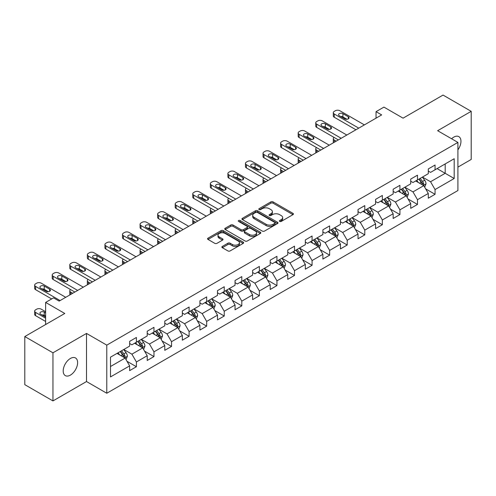 <?xml version="1.0" encoding="UTF-8"?>
<svg xmlns="http://www.w3.org/2000/svg" width="496" height="496" viewBox="0 0 496 496"><rect width="100%" height="100%" fill="white"/><g stroke="black" fill="none" stroke-linecap="round" stroke-linejoin="round"><path stroke-width="0.74" d="M279.676 221.427A1.091 0.632 0 0 0 281.226 221.427L292.969 214.644A1.562 0.905 0 0 0 293.427 214.005A1.562 0.905 0 0 0 292.969 213.367L273.073 201.884A1.562 0.905 0 0 0 270.859 201.884L259.117 208.661A1.091 0.632 0 0 0 258.794 209.107A1.091 0.632 0 0 0 259.117 209.554A1.091 0.632 0 0 0 260.667 209.554L262.186 208.68A5.003 2.889 0 0 1 269.26 208.68L270.915 209.634A5.003 2.889 0 0 1 272.378 211.68A5.003 2.889 0 0 1 270.915 213.72L269.396 214.601A1.091 0.632 0 0 0 269.074 215.047A1.091 0.632 0 0 0 269.396 215.493A1.091 0.632 0 0 0 270.946 215.493L272.465 214.613A5.003 2.889 0 0 1 279.539 214.613L281.195 215.574A5.003 2.889 0 0 1 282.664 217.614A5.003 2.889 0 0 1 281.195 219.654L279.676 220.534A1.091 0.632 0 0 0 279.353 220.98A1.091 0.632 0 0 0 279.676 221.427L279.676 220.534M70.407 375.106A10.193 5.884 120 0 0 77.066 366.129A10.193 5.884 120 0 0 75.504 357.957A10.193 5.884 120 0 0 70.407 358.465A10.193 5.884 120 0 0 63.748 367.443A10.193 5.884 120 0 0 65.311 375.615A10.193 5.884 120 0 0 70.407 375.106M457.913 149.854A10.193 5.884 120 0 0 458.843 136.642A10.193 5.884 120 0 0 453.747 137.144A10.193 5.884 120 0 0 451.596 138.768M222.332 246.425A1.562 0.905 0 0 0 221.879 247.064A1.562 0.905 0 0 0 222.332 247.702L227.918 250.926A1.562 0.905 0 0 0 230.125 250.926L243.17 243.393A1.562 0.905 0 0 0 243.629 242.761A1.562 0.905 0 0 0 243.17 242.122L223.274 230.634A1.562 0.905 0 0 0 221.061 230.634L208.022 238.161A1.562 0.905 0 0 0 207.564 238.799A1.562 0.905 0 0 0 208.022 239.438L214.762 243.331A1.562 0.905 0 0 0 216.975 243.331L222.555 240.107A1.562 0.905 0 0 0 223.014 239.469A1.562 0.905 0 0 0 222.555 238.83L219.213 236.902A4.179 2.412 0 0 1 217.986 235.197A4.179 2.412 0 0 1 220.571 232.965A4.179 2.412 0 0 1 225.128 233.486L238.223 241.05A4.179 2.412 0 0 1 239.45 242.761A4.179 2.412 0 0 1 236.865 244.987A4.179 2.412 0 0 1 232.308 244.466L230.125 243.207A1.562 0.905 0 0 0 227.918 243.207L222.332 246.425L222.332 247.702M457.913 167.121L471.2 159.445L471.2 111.333L443.046 95.077L403.068 118.16L383.923 107.111L376.042 111.662L381.672 114.911L59.148 301.115L53.518 297.867L45.632 302.417L45.632 324.527M52.954 352.805L52.954 400.923L86.515 381.542L86.515 333.43L52.954 352.805L24.8 336.555L64.778 313.472L45.632 302.417M86.515 333.43L106.783 345.135L457.913 142.414L457.913 190.526L106.783 393.247L106.783 345.135M471.2 111.333L437.639 130.708L457.913 142.414M262.291 231.08A1.562 0.905 0 0 0 264.504 231.08L277.549 223.547A1.562 0.905 0 0 0 278.008 222.909A1.562 0.905 0 0 0 277.549 222.27L257.653 210.788A1.562 0.905 0 0 0 255.44 210.788L242.395 218.314A1.562 0.905 0 0 0 241.936 218.953A1.562 0.905 0 0 0 242.395 219.592L262.291 231.08M239.022 221.662A1.091 0.632 0 0 1 240.132 221.817L240.132 220.515L260.357 232.196A1.562 0.905 0 0 1 260.815 232.835A1.562 0.905 0 0 1 260.357 233.473L247.318 241A1.562 0.905 0 0 1 245.105 241L225.209 229.518L230.789 226.319L230.789 225.017L225.209 228.241A1.562 0.905 0 0 0 224.75 228.879A1.562 0.905 0 0 0 225.209 229.518L225.209 228.241M230.789 226.319A1.562 0.905 0 0 1 233.002 226.319L233.002 225.017A1.562 0.905 0 0 0 230.789 225.017M233.002 225.017L241.068 229.673A1.562 0.905 0 0 0 243.282 229.673L246.983 227.54A1.562 0.905 0 0 0 247.442 226.901A1.562 0.905 0 0 0 246.983 226.263L238.582 221.408A1.091 0.632 0 0 1 238.266 220.962A1.091 0.632 0 0 1 238.936 220.379A1.091 0.632 0 0 1 240.132 220.515M52.954 400.923L24.8 384.667L24.8 336.555M126.995 361.293L136.4 366.724L136.4 361.975L147.213 355.731L147.213 360.48L153.971 356.581L153.971 351.831L164.777 345.588L164.777 350.337L171.535 346.437L171.535 341.688L182.348 335.445L182.348 340.194L189.106 336.294L189.106 331.545L199.913 325.308L199.913 330.051L206.671 326.151L206.671 321.402L217.484 315.165L217.484 319.908L224.242 316.008L224.242 311.259L235.048 305.021L235.048 309.764L241.806 305.865L241.806 301.122L252.619 294.878L252.619 299.621L259.377 295.721L259.377 290.978L270.184 284.735L270.184 289.478L276.942 285.578L276.942 280.835L287.754 274.592L287.754 279.341L294.512 275.435L294.512 270.692L305.319 264.449L305.319 269.198L312.077 265.292L312.077 260.549L322.89 254.305L322.89 259.055L329.648 255.155L329.648 250.406L340.454 244.162L340.454 248.911L347.212 245.012L347.212 240.262L358.025 234.019L358.025 238.768L364.783 234.868L364.783 230.119L375.59 223.882L375.59 228.625L382.348 224.725L382.348 219.976L393.161 213.739L393.161 218.482L399.919 214.582L399.919 209.833L410.725 203.596L410.725 208.339L417.483 204.439L417.483 199.69L428.296 193.452L428.296 198.195L435.054 194.296L435.054 189.553L454.193 178.498L454.193 158.732L445.185 163.934L445.185 173.296L454.193 178.498M136.4 366.724L129.642 370.624L129.642 365.874L110.496 376.929L110.496 357.163L129.642 346.109L129.642 341.366L136.4 337.466L136.4 342.209L147.213 335.966L147.213 331.223L153.971 327.323L153.971 332.066L164.777 325.822L164.777 321.079L171.535 317.18L171.535 321.923L182.348 315.685L182.348 310.936L189.106 307.036L189.106 311.779L199.913 305.542L199.913 300.793L206.671 296.893L206.671 301.636L217.484 295.399L217.484 290.65L224.242 286.75L224.242 291.499L235.048 285.256L235.048 280.507L241.806 276.607L241.806 281.356L252.619 275.113L252.619 270.363L259.377 266.464L259.377 271.213L270.184 264.969L270.184 260.22L276.942 256.32L276.942 261.07L287.754 254.826L287.754 250.083L294.512 246.177L294.512 250.926L305.319 244.683L305.319 239.94L312.077 236.034L312.077 240.783L322.89 234.54L322.89 229.797L329.648 225.897L329.648 230.64L340.454 224.397L340.454 219.654L347.212 215.754L347.212 220.497L358.025 214.253L358.025 209.51L364.783 205.611L364.783 210.354L375.59 204.116L375.59 199.367L382.348 195.467L382.348 200.21L393.161 193.973L393.161 189.224L399.919 185.324L399.919 190.067L410.725 183.83L410.725 179.081L417.483 175.181L417.483 179.93L428.296 173.687L428.296 168.938L435.054 165.038L435.054 169.787L454.193 158.732M134.596 343.251L142.705 347.932L131.893 354.175L123.789 349.494M129.642 343.511L131.893 344.813L136.4 342.209M131.893 354.175L136.4 361.975M142.705 347.932L147.213 355.731M152.167 333.107L160.276 337.788L149.463 344.032L141.354 339.351M147.213 333.368L149.463 334.67L153.971 332.066M149.463 344.032L153.971 351.831M160.276 337.788L164.777 345.588M169.731 322.964L177.841 327.645L167.028 333.889L158.925 329.208M164.777 323.225L167.028 324.527L171.535 321.923M167.028 333.889L171.535 341.688M177.841 327.645L182.348 335.445M187.302 312.821L195.412 317.502L184.599 323.745L176.489 319.064M182.348 313.081L184.599 314.383L189.106 311.779M184.599 323.745L189.106 331.545M195.412 317.502L199.913 325.308M204.867 302.678L212.976 307.359L202.163 313.602L194.06 308.921M199.913 302.938L202.163 304.24L206.671 301.636M202.163 313.602L206.671 321.402M212.976 307.359L217.484 315.165M222.437 292.535L230.547 297.216L219.734 303.459L211.625 298.778M217.484 292.795L219.734 294.097L224.242 291.499M219.734 303.459L224.242 311.259M230.547 297.216L235.048 305.021M240.002 282.391L248.112 287.072L237.299 293.316L229.195 288.635M235.048 282.652L237.299 283.954L241.806 281.356M237.299 293.316L241.806 301.122M248.112 287.072L252.619 294.878M257.573 272.248L265.682 276.935L254.87 283.173L246.76 278.492M252.619 272.509L254.87 273.811L259.377 271.213M254.87 283.173L259.377 290.978M265.682 276.935L270.184 284.735M275.137 262.111L283.247 266.792L272.434 273.029L264.331 268.348M270.184 262.372L272.434 263.667L276.942 261.07M272.434 273.029L276.942 280.835M283.247 266.792L287.754 274.592M292.708 251.968L300.818 256.649L290.005 262.886L281.895 258.205M287.754 252.228L290.005 253.524L294.512 250.926M290.005 262.886L294.512 270.692M300.818 256.649L305.319 264.449M310.273 241.825L318.382 246.506L307.57 252.749L299.466 248.062M305.319 242.085L307.57 243.381L312.077 240.783M307.57 252.749L312.077 260.549M318.382 246.506L322.89 254.305M327.844 231.682L335.953 236.363L325.14 242.606L317.031 237.925M322.89 231.942L325.14 233.244L329.648 230.64M325.14 242.606L329.648 250.406M335.953 236.363L340.454 244.162M345.408 221.538L353.518 226.219L342.705 232.463L334.602 227.782M340.454 221.799L342.705 223.101L347.212 220.497M342.705 232.463L347.212 240.262M353.518 226.219L358.025 234.019M362.979 211.395L371.089 216.076L360.276 222.32L352.166 217.639M358.025 211.656L360.276 212.958L364.783 210.354M360.276 222.32L364.783 230.119M371.089 216.076L375.59 223.882M380.544 201.252L388.653 205.933L377.84 212.176L369.737 207.495M375.59 201.512L377.84 202.814L382.348 200.21M377.84 212.176L382.348 219.976M388.653 205.933L393.161 213.739M398.114 191.109L406.224 195.79L395.411 202.033L387.302 197.352M393.161 191.369L395.411 192.671L399.919 190.067M395.411 202.033L399.919 209.833M406.224 195.79L410.725 203.596M415.679 180.966L423.789 185.647L412.976 191.89L404.872 187.209M410.725 181.226L412.976 182.528L417.483 179.93M412.976 191.89L417.483 199.69M423.789 185.647L428.296 193.452M437.075 168.615L445.185 173.296L430.547 181.747L422.437 177.066M428.296 171.083L430.547 172.385L435.054 169.787M430.547 181.747L435.054 189.553M86.515 381.542L106.783 393.247M376.042 111.662L376.042 118.16M110.496 366.525L125.141 358.075L117.031 353.394M125.141 358.075L129.642 365.874M425.649 188.864L435.054 194.296M408.078 199.008L417.483 204.439M390.513 209.151L399.919 214.582M372.942 219.294L382.348 224.725M355.378 229.437L364.783 234.868M337.807 239.58L347.212 245.012M320.242 249.724L329.648 255.155M302.672 259.867L312.077 265.292M285.107 270.01L294.512 275.435M267.536 280.153L276.942 285.578M249.972 290.296L259.377 295.721M232.401 300.433L241.806 305.865M214.836 310.577L224.242 316.008M197.265 320.72L206.671 326.151M179.701 330.863L189.106 336.294M162.13 341.006L171.535 346.437M144.565 351.149L153.971 356.581M280.116 221.582L281.195 220.956A5.003 2.889 0 0 0 282.664 218.916L282.664 217.614M272.378 211.68L272.378 212.976A5.003 2.889 0 0 1 270.915 215.022L269.836 215.648M292.95 214.656L273.073 203.18A1.562 0.905 0 0 0 270.859 203.18L259.551 209.709M277.524 223.56L257.653 212.083A1.562 0.905 0 0 0 255.44 212.083L242.42 219.604M274.784 223.355A1.091 0.632 0 0 0 275.106 222.909A1.091 0.632 0 0 0 274.784 222.462L257.319 212.381A1.091 0.632 0 0 0 255.775 212.381L254.169 213.305A5.003 2.889 0 0 0 252.706 215.351A5.003 2.889 0 0 0 254.169 217.391L266.11 224.285A5.003 2.889 0 0 0 273.184 224.285L274.784 223.355L274.784 224.657A1.091 0.632 0 0 0 275.106 224.211L275.106 222.909M252.706 215.351L252.706 216.647A5.003 2.889 0 0 0 254.169 218.693L254.169 217.391M274.784 224.657L273.184 225.581A5.003 2.889 0 0 1 266.11 225.581L254.169 218.693M233.002 226.319L241.068 230.975A1.562 0.905 0 0 0 243.282 230.975L246.983 228.836A1.562 0.905 0 0 0 247.442 228.197L247.442 226.901M240.132 221.817L260.338 233.486M249.445 234.509A4.179 2.412 0 0 0 254.002 235.036A4.179 2.412 0 0 0 256.581 232.804A4.179 2.412 0 0 0 255.359 231.093L250.74 228.433A1.562 0.905 0 0 0 248.533 228.433L244.832 230.566A1.562 0.905 0 0 0 244.373 231.204A1.562 0.905 0 0 0 244.832 231.843L249.445 234.509L249.445 235.811A4.179 2.412 0 0 0 254.002 236.332A4.179 2.412 0 0 0 256.581 234.1L256.581 232.804M244.373 231.204L244.373 232.506A1.562 0.905 0 0 0 244.832 233.145L244.832 231.843M249.445 235.811L244.832 233.145M239.45 242.761L239.45 244.057A4.179 2.412 0 0 1 236.865 246.289A4.179 2.412 0 0 1 232.308 245.768L230.125 244.503A1.562 0.905 0 0 0 227.918 244.503L222.357 247.715M217.986 235.197L217.986 236.493A4.179 2.412 0 0 0 219.213 238.204L219.213 236.902M222.537 240.12L219.213 238.204M243.152 243.406L223.274 231.936A1.562 0.905 0 0 0 221.061 231.936L208.041 239.45M424.681 187.19L426.021 183.818A4.222 2.437 -120 0 0 424.675 180.222L422.35 177.122M418.295 182.478L416.714 180.37M336.232 141.143L334.242 139.996L334.242 142.296M333.572 142.681A3.187 1.841 180 0 1 333.306 141.943L333.306 138.694A3.187 1.841 0 0 0 334.242 139.996M423.138 185.275L423.739 183.997A4.222 2.437 -120 0 0 422.53 181.455L420.211 178.355M419.151 178.963L421.73 182.404A2.151 1.24 60 0 1 422.121 183.061L423.739 183.997M418.86 179.137L421.178 182.237A4.222 2.437 60 0 1 422.387 184.772M334.13 137.46A3.187 1.841 0 0 0 333.306 138.694M358.757 128.142L334.242 113.987A3.187 1.841 -0 0 1 333.306 112.685A3.187 1.841 -0 0 1 334.242 111.389L335.364 110.738A3.187 1.841 -0 0 1 339.872 110.738L364.386 124.893M333.306 112.685L333.306 115.94A3.187 1.841 180 0 0 334.242 117.236L355.942 129.766M339.307 115.742A2.548 1.469 180 0 1 338.563 114.7A2.548 1.469 180 0 1 340.132 113.342A2.548 1.469 180 0 1 342.91 113.665L348.316 116.783A2.548 1.469 180 0 1 349.06 117.825A2.548 1.469 180 0 1 347.491 119.183A2.548 1.469 180 0 1 344.714 118.866L339.307 115.742M340.634 116.51A2.548 1.469 180 0 1 342.91 116.913L346.989 119.269M407.111 197.334L408.45 193.961A4.222 2.437 -120 0 0 407.104 190.365L404.779 187.259M400.731 192.622L399.15 190.514M318.668 151.286L316.671 150.139L316.671 152.439M316.008 152.824A3.187 1.841 180 0 1 315.741 152.086L315.741 148.837A3.187 1.841 0 0 0 316.671 150.139M405.567 195.412L406.174 194.141A4.222 2.437 -120 0 0 404.965 191.599L402.64 188.499M401.58 189.106L404.159 192.547A2.151 1.24 60 0 1 404.55 193.204L406.174 194.141M401.289 189.28L403.614 192.38A4.222 2.437 60 0 1 404.823 194.916M316.56 147.603A3.187 1.841 0 0 0 315.741 148.837M389.546 207.477L390.885 204.098A4.222 2.437 -120 0 0 389.54 200.508L387.215 197.402M383.16 202.765L381.579 200.657M301.097 161.429L299.107 160.282L299.107 162.583M298.437 162.967A3.187 1.841 180 0 1 298.17 162.229L298.17 158.98A3.187 1.841 0 0 0 299.107 160.282M388.002 205.555L388.604 204.278A4.222 2.437 -120 0 0 387.395 201.742L385.076 198.642M384.016 199.249L386.595 202.69A2.151 1.24 60 0 1 386.985 203.348L388.604 204.278M383.724 199.417L386.043 202.523A4.222 2.437 60 0 1 387.252 205.059M298.995 157.747A3.187 1.841 0 0 0 298.17 158.98M341.186 138.285L316.671 124.13A3.187 1.841 -0 0 1 315.741 122.828A3.187 1.841 -0 0 1 316.671 121.526L317.8 120.881A3.187 1.841 -0 0 1 322.301 120.881L346.816 135.036M315.741 122.828L315.741 126.083A3.187 1.841 180 0 0 316.671 127.379L338.371 139.909M321.737 125.885A2.548 1.469 180 0 1 320.993 124.843A2.548 1.469 180 0 1 322.567 123.485A2.548 1.469 180 0 1 325.345 123.802L330.751 126.926A2.548 1.469 180 0 1 331.495 127.968A2.548 1.469 180 0 1 329.921 129.326A2.548 1.469 180 0 1 327.143 129.003L321.737 125.885M323.063 126.654A2.548 1.469 180 0 1 325.345 127.057L329.425 129.413M323.621 148.428L299.107 134.273A3.187 1.841 -0 0 1 298.17 132.971A3.187 1.841 -0 0 1 299.107 131.669L300.229 131.025A3.187 1.841 -0 0 1 304.736 131.025L329.251 145.173M298.17 132.971L298.17 136.22A3.187 1.841 180 0 0 299.107 137.522L320.807 150.052M304.172 136.028A2.548 1.469 180 0 1 303.428 134.986A2.548 1.469 180 0 1 304.997 133.629A2.548 1.469 180 0 1 307.774 133.945L313.181 137.07A2.548 1.469 180 0 1 313.925 138.111A2.548 1.469 180 0 1 312.356 139.469A2.548 1.469 180 0 1 309.578 139.147L304.172 136.028M305.499 136.791A2.548 1.469 180 0 1 307.774 137.2L311.854 139.556M371.975 217.62L373.314 214.241A4.222 2.437 -120 0 0 371.969 210.651L369.644 207.545M365.595 212.908L364.014 210.8M283.532 171.573L281.536 170.419L281.536 172.726M280.872 173.11A3.187 1.841 180 0 1 280.606 172.372L280.606 169.124A3.187 1.841 0 0 0 281.536 170.419M370.431 215.698L371.039 214.421A4.222 2.437 -120 0 0 369.83 211.885L367.505 208.785M366.445 209.393L369.024 212.834A2.151 1.24 60 0 1 369.415 213.485L371.039 214.421M366.153 209.56L368.478 212.666A4.222 2.437 60 0 1 369.687 215.202M281.424 167.89A3.187 1.841 0 0 0 280.606 169.124M354.411 227.763L355.75 224.384A4.222 2.437 -120 0 0 354.404 220.794L352.079 217.688M348.025 223.045L346.444 220.937M265.961 181.716L263.971 180.563L263.971 182.863M263.302 183.253A3.187 1.841 180 0 1 263.035 182.516L263.035 179.267A3.187 1.841 0 0 0 263.971 180.563M352.867 225.841L353.468 224.564A4.222 2.437 -120 0 0 352.259 222.028L349.94 218.922M348.88 219.536L351.459 222.977A2.151 1.24 60 0 1 351.85 223.628L353.468 224.564M348.589 219.703L350.908 222.809A4.222 2.437 60 0 1 352.117 225.345M263.86 178.033A3.187 1.841 0 0 0 263.035 179.267M336.84 237.9L338.179 234.527A4.222 2.437 -120 0 0 336.834 230.938L334.509 227.831M330.46 233.188L328.879 231.08M248.397 191.859L246.4 190.706L246.4 193.006M245.737 193.397A3.187 1.841 180 0 1 245.47 192.659L245.47 189.41A3.187 1.841 0 0 0 246.4 190.706M335.296 235.984L335.904 234.707A4.222 2.437 -120 0 0 334.695 232.171L332.37 229.065M331.309 229.679L333.889 233.12A2.151 1.24 60 0 1 334.279 233.771L335.904 234.707M331.018 229.846L333.343 232.953A4.222 2.437 60 0 1 334.552 235.488M246.289 188.176A3.187 1.841 0 0 0 245.47 189.41M306.051 158.571L281.536 144.417A3.187 1.841 -0 0 1 280.606 143.115A3.187 1.841 -0 0 1 281.536 141.813L282.664 141.162A3.187 1.841 -0 0 1 287.165 141.162L311.68 155.316M280.606 143.115L280.606 146.363A3.187 1.841 180 0 0 281.536 147.665L303.236 160.196M286.601 146.171A2.548 1.469 180 0 1 285.857 145.13A2.548 1.469 180 0 1 287.432 143.772A2.548 1.469 180 0 1 290.21 144.088L295.616 147.213A2.548 1.469 180 0 1 296.36 148.248A2.548 1.469 180 0 1 294.785 149.612A2.548 1.469 180 0 1 292.008 149.29L286.601 146.171M287.928 146.934A2.548 1.469 180 0 1 290.21 147.343L294.289 149.699M288.486 168.714L263.971 154.56A3.187 1.841 -0 0 1 263.035 153.258A3.187 1.841 -0 0 1 263.971 151.956L265.093 151.305A3.187 1.841 -0 0 1 269.601 151.305L294.116 165.459M263.035 153.258L263.035 156.507A3.187 1.841 180 0 0 263.971 157.809L285.671 170.339M269.037 156.314A2.548 1.469 180 0 1 268.293 155.273A2.548 1.469 180 0 1 269.861 153.915A2.548 1.469 180 0 1 272.639 154.231L278.045 157.356A2.548 1.469 180 0 1 278.789 158.391A2.548 1.469 180 0 1 277.221 159.755A2.548 1.469 180 0 1 274.443 159.433L269.037 156.314M270.363 157.077A2.548 1.469 180 0 1 272.639 157.486L276.718 159.836M270.915 178.851L246.4 164.703A3.187 1.841 -0 0 1 245.47 163.401A3.187 1.841 -0 0 1 246.4 162.099L247.529 161.448A3.187 1.841 -0 0 1 252.03 161.448L276.545 175.603M245.47 163.401L245.47 166.65A3.187 1.841 180 0 0 246.4 167.952L268.1 180.482M251.466 166.458A2.548 1.469 180 0 1 250.722 165.416A2.548 1.469 180 0 1 252.297 164.058A2.548 1.469 180 0 1 255.074 164.374L260.481 167.493A2.548 1.469 180 0 1 261.225 168.535A2.548 1.469 180 0 1 259.65 169.892A2.548 1.469 180 0 1 256.872 169.576L251.466 166.458M252.793 167.22A2.548 1.469 180 0 1 255.074 167.623L259.154 169.979M253.351 188.995L228.836 174.84A3.187 1.841 -0 0 1 227.9 173.544A3.187 1.841 -0 0 1 228.836 172.242L229.958 171.591A3.187 1.841 -0 0 1 234.465 171.591L258.98 185.746M227.9 173.544L227.9 176.793A3.187 1.841 180 0 0 228.836 178.095L250.536 190.625M233.901 176.601A2.548 1.469 180 0 1 233.157 175.559A2.548 1.469 180 0 1 234.726 174.201A2.548 1.469 180 0 1 237.503 174.518L242.91 177.636A2.548 1.469 180 0 1 243.654 178.678A2.548 1.469 180 0 1 242.085 180.036A2.548 1.469 180 0 1 239.308 179.719L233.901 176.601M235.228 177.363A2.548 1.469 180 0 1 237.503 177.766L241.583 180.122M235.78 199.138L211.265 184.983A3.187 1.841 -0 0 1 210.335 183.687A3.187 1.841 -0 0 1 211.265 182.385L212.393 181.734A3.187 1.841 -0 0 1 216.895 181.734L241.409 195.889M210.335 183.687L210.335 186.936A3.187 1.841 180 0 0 211.265 188.238L232.965 200.762M216.33 186.744A2.548 1.469 180 0 1 215.586 185.702A2.548 1.469 180 0 1 217.161 184.338A2.548 1.469 180 0 1 219.939 184.661L225.345 187.779A2.548 1.469 180 0 1 226.089 188.821A2.548 1.469 180 0 1 224.514 190.179A2.548 1.469 180 0 1 221.737 189.863L216.33 186.744M217.657 187.507A2.548 1.469 180 0 1 219.939 187.91L224.018 190.266M218.215 209.281L193.7 195.126A3.187 1.841 -0 0 1 192.764 193.831A3.187 1.841 -0 0 1 193.7 192.529L194.823 191.878A3.187 1.841 -0 0 1 199.33 191.878L223.845 206.032M192.764 193.831L192.764 197.079A3.187 1.841 180 0 0 193.7 198.381L215.4 210.905M198.766 196.881A2.548 1.469 180 0 1 198.022 195.846A2.548 1.469 180 0 1 199.59 194.482A2.548 1.469 180 0 1 202.368 194.804L207.774 197.923A2.548 1.469 180 0 1 208.518 198.964A2.548 1.469 180 0 1 206.95 200.322A2.548 1.469 180 0 1 204.172 200.006L198.766 196.881M200.093 197.65A2.548 1.469 180 0 1 202.368 198.053L206.448 200.409M200.644 219.424L176.13 205.27A3.187 1.841 -0 0 1 175.2 203.968A3.187 1.841 -0 0 1 176.13 202.672L177.258 202.021A3.187 1.841 -0 0 1 181.759 202.021L206.274 216.175M175.2 203.968L175.2 207.223A3.187 1.841 180 0 0 176.13 208.525L197.83 221.049M181.195 207.024A2.548 1.469 180 0 1 180.451 205.989A2.548 1.469 180 0 1 182.026 204.625A2.548 1.469 180 0 1 184.803 204.947L190.21 208.066A2.548 1.469 180 0 1 190.954 209.107A2.548 1.469 180 0 1 189.379 210.465A2.548 1.469 180 0 1 186.601 210.149L181.195 207.024M182.522 207.793A2.548 1.469 180 0 1 184.803 208.196L188.883 210.552M183.08 229.567L158.565 215.413A3.187 1.841 -0 0 1 157.629 214.111A3.187 1.841 -0 0 1 158.565 212.815L159.687 212.164A3.187 1.841 -0 0 1 164.195 212.164L188.709 226.319M157.629 214.111L157.629 217.366A3.187 1.841 180 0 0 158.565 218.662L180.265 231.192M163.63 217.167A2.548 1.469 180 0 1 162.886 216.126A2.548 1.469 180 0 1 164.455 214.768A2.548 1.469 180 0 1 167.233 215.09L172.639 218.209A2.548 1.469 180 0 1 173.383 219.251A2.548 1.469 180 0 1 171.814 220.608A2.548 1.469 180 0 1 169.037 220.292L163.63 217.167M164.957 217.936A2.548 1.469 180 0 1 167.233 218.339L171.312 220.695M165.509 239.711L140.994 225.556A3.187 1.841 -0 0 1 140.064 224.254A3.187 1.841 -0 0 1 140.994 222.958L142.123 222.307A3.187 1.841 -0 0 1 146.624 222.307L171.139 236.462M140.064 224.254L140.064 227.509A3.187 1.841 180 0 0 140.994 228.805L162.694 241.335M146.06 227.311A2.548 1.469 180 0 1 145.316 226.269A2.548 1.469 180 0 1 146.89 224.911A2.548 1.469 180 0 1 149.668 225.234L155.074 228.352A2.548 1.469 180 0 1 155.818 229.394A2.548 1.469 180 0 1 154.244 230.752A2.548 1.469 180 0 1 151.466 230.429L146.06 227.311M147.386 228.079A2.548 1.469 180 0 1 149.668 228.482L153.748 230.838M147.944 249.854L123.43 235.699A3.187 1.841 -0 0 1 122.493 234.397A3.187 1.841 -0 0 1 123.43 233.095L124.552 232.45A3.187 1.841 -0 0 1 129.059 232.45L153.574 246.599M122.493 234.397L122.493 237.652A3.187 1.841 180 0 0 123.43 238.948L145.13 251.478M128.495 237.454A2.548 1.469 180 0 1 127.751 236.412A2.548 1.469 180 0 1 129.32 235.054A2.548 1.469 180 0 1 132.097 235.371L137.504 238.495A2.548 1.469 180 0 1 138.248 239.537A2.548 1.469 180 0 1 136.679 240.895A2.548 1.469 180 0 1 133.901 240.572L128.495 237.454M129.822 238.216A2.548 1.469 180 0 1 132.097 238.626L136.177 240.982M130.374 259.997L105.859 245.842A3.187 1.841 -0 0 1 104.929 244.54A3.187 1.841 -0 0 1 105.859 243.238L106.987 242.587A3.187 1.841 -0 0 1 111.488 242.587L136.003 256.742M104.929 244.54L104.929 247.789A3.187 1.841 180 0 0 105.859 249.091L127.559 261.621M110.924 247.597A2.548 1.469 180 0 1 110.18 246.555A2.548 1.469 180 0 1 111.755 245.198A2.548 1.469 180 0 1 114.533 245.514L119.939 248.639A2.548 1.469 180 0 1 120.683 249.68A2.548 1.469 180 0 1 119.108 251.038A2.548 1.469 180 0 1 116.331 250.716L110.924 247.597M112.251 248.36A2.548 1.469 180 0 1 114.533 248.769L118.612 251.125M112.809 270.14L88.294 255.986A3.187 1.841 -0 0 1 87.358 254.684A3.187 1.841 -0 0 1 88.294 253.382L89.416 252.731A3.187 1.841 -0 0 1 93.924 252.731L118.439 266.885M87.358 254.684L87.358 257.932A3.187 1.841 180 0 0 88.294 259.234L109.994 271.765M93.36 257.74A2.548 1.469 180 0 1 92.616 256.699A2.548 1.469 180 0 1 94.184 255.341A2.548 1.469 180 0 1 96.962 255.657L102.368 258.782A2.548 1.469 180 0 1 103.112 259.817A2.548 1.469 180 0 1 101.544 261.181A2.548 1.469 180 0 1 98.766 260.859L93.36 257.74M94.686 258.503A2.548 1.469 180 0 1 96.962 258.912L101.041 261.268M95.238 280.283L70.723 266.129A3.187 1.841 -0 0 1 69.793 264.827A3.187 1.841 -0 0 1 70.723 263.525L71.852 262.874A3.187 1.841 -0 0 1 76.353 262.874L100.868 277.028M69.793 264.827L69.793 268.076A3.187 1.841 180 0 0 70.723 269.378L92.423 281.908M75.789 267.883A2.548 1.469 180 0 1 75.045 266.842A2.548 1.469 180 0 1 76.62 265.484A2.548 1.469 180 0 1 79.397 265.8L84.797 268.925A2.548 1.469 180 0 1 85.548 269.96A2.548 1.469 180 0 1 83.973 271.324A2.548 1.469 180 0 1 81.195 271.002L75.789 267.883M77.116 268.646A2.548 1.469 180 0 1 79.397 269.055L83.477 271.405M77.674 290.42L53.159 276.272A3.187 1.841 -0 0 1 52.223 274.97A3.187 1.841 -0 0 1 53.159 273.668L54.281 273.017A3.187 1.841 -0 0 1 58.788 273.017L83.303 287.172M52.223 274.97L52.223 278.219A3.187 1.841 180 0 0 53.159 279.521L74.859 292.051M58.224 278.027A2.548 1.469 180 0 1 57.48 276.985A2.548 1.469 180 0 1 59.049 275.627A2.548 1.469 180 0 1 61.826 275.943L67.233 279.062A2.548 1.469 180 0 1 67.977 280.104A2.548 1.469 180 0 1 66.408 281.461A2.548 1.469 180 0 1 63.631 281.145L58.224 278.027M59.551 278.789A2.548 1.469 180 0 1 61.826 279.192L65.906 281.548M319.275 248.043L320.614 244.671A4.222 2.437 -120 0 0 319.269 241.075L316.944 237.975M312.889 243.331L311.308 241.223M230.826 202.002L228.836 200.849L228.836 203.149M228.166 203.534A3.187 1.841 180 0 1 227.9 202.802L227.9 199.547A3.187 1.841 0 0 0 228.836 200.849M317.731 246.128L318.333 244.85A4.222 2.437 -120 0 0 317.124 242.315L314.805 239.208M313.745 239.822L316.324 243.263A2.151 1.24 60 0 1 316.715 243.914L318.333 244.85M313.453 239.99L315.772 243.096A4.222 2.437 60 0 1 316.981 245.632M228.724 198.313A3.187 1.841 0 0 0 227.9 199.547M301.704 258.187L303.044 254.814A4.222 2.437 -120 0 0 301.698 251.218L299.373 248.118M295.325 253.475L293.744 251.367M213.255 212.145L211.265 210.992L211.265 213.292M210.595 213.677A3.187 1.841 180 0 1 210.335 212.945L210.335 209.69A3.187 1.841 0 0 0 211.265 210.992M300.161 256.271L300.768 254.994A4.222 2.437 -120 0 0 299.559 252.458L297.234 249.352M296.174 249.965L298.753 253.406A2.151 1.24 60 0 1 299.144 254.057L300.768 254.994M295.883 250.133L298.208 253.233A4.222 2.437 60 0 1 299.417 255.775M211.153 208.456A3.187 1.841 0 0 0 210.335 209.69M284.14 268.33L285.479 264.957A4.222 2.437 -120 0 0 284.134 261.361L281.809 258.261M277.754 263.618L276.173 261.51M195.691 222.289L193.7 221.135L193.7 223.436M193.031 223.82A3.187 1.841 180 0 1 192.764 223.088L192.764 219.833A3.187 1.841 0 0 0 193.7 221.135M282.596 266.414L283.197 265.137A4.222 2.437 -120 0 0 281.988 262.595L279.67 259.495M278.609 260.102L281.189 263.55A2.151 1.24 60 0 1 281.579 264.201L283.197 265.137M278.318 260.276L280.637 263.376A4.222 2.437 60 0 1 281.846 265.918M193.589 218.6A3.187 1.841 0 0 0 192.764 219.833M266.569 278.473L267.908 275.1A4.222 2.437 -120 0 0 266.563 271.504L264.238 268.404M260.189 273.761L258.608 271.653M178.12 232.426L176.13 231.279L176.13 233.579M175.46 233.963A3.187 1.841 180 0 1 175.2 233.225L175.2 229.977A3.187 1.841 0 0 0 176.13 231.279M265.025 276.557L265.633 275.28A4.222 2.437 -120 0 0 264.424 272.738L262.099 269.638M261.039 270.246L263.618 273.693A2.151 1.24 60 0 1 264.008 274.344L265.633 275.28M260.747 270.419L263.072 273.519A4.222 2.437 60 0 1 264.281 276.061M176.018 228.743A3.187 1.841 0 0 0 175.2 229.977M249.004 288.616L250.344 285.243A4.222 2.437 -120 0 0 248.992 281.647L246.673 278.547M242.618 283.904L241.037 281.796M160.555 242.569L158.565 241.422L158.565 243.722M157.895 244.106A3.187 1.841 180 0 1 157.629 243.369L157.629 240.12A3.187 1.841 0 0 0 158.565 241.422M247.461 286.7L248.062 285.423A4.222 2.437 -120 0 0 246.853 282.881L244.534 279.781M243.474 280.389L246.053 283.83A2.151 1.24 60 0 1 246.444 284.487L248.062 285.423M243.183 280.562L245.501 283.662A4.222 2.437 60 0 1 246.71 286.204M158.453 238.886A3.187 1.841 0 0 0 157.629 240.12M231.434 298.759L232.773 295.387A4.222 2.437 -120 0 0 231.427 291.791L229.102 288.691M225.054 294.047L223.473 291.939M142.984 252.712L140.994 251.565L140.994 253.865M140.325 254.25A3.187 1.841 180 0 1 140.064 253.512L140.064 250.263A3.187 1.841 0 0 0 140.994 251.565M229.89 296.844L230.497 295.566A4.222 2.437 -120 0 0 229.288 293.024L226.963 289.924M225.903 290.532L228.482 293.973A2.151 1.24 60 0 1 228.873 294.63L230.497 295.566M225.612 290.706L227.937 293.806A4.222 2.437 60 0 1 229.146 296.341M140.883 249.029A3.187 1.841 0 0 0 140.064 250.263M213.869 308.903L215.208 305.53A4.222 2.437 -120 0 0 213.857 301.934L211.538 298.828M207.483 304.191L205.902 302.083M125.42 262.855L123.43 261.708L123.43 264.008M122.76 264.393A3.187 1.841 180 0 1 122.493 263.655L122.493 260.406A3.187 1.841 0 0 0 123.43 261.708M212.325 306.981L212.927 305.71A4.222 2.437 -120 0 0 211.718 303.168L209.393 300.068M208.339 300.675L210.918 304.116A2.151 1.24 60 0 1 211.308 304.773L212.927 305.71M208.047 300.849L210.366 303.949A4.222 2.437 60 0 1 211.575 306.485M123.318 259.172A3.187 1.841 0 0 0 122.493 260.406M196.298 319.046L197.637 315.667A4.222 2.437 -120 0 0 196.292 312.077L193.967 308.971M189.918 314.334L188.337 312.226M107.849 272.998L105.859 271.851L105.859 274.152M105.189 274.536A3.187 1.841 180 0 1 104.929 273.798L104.929 270.549A3.187 1.841 0 0 0 105.859 271.851M194.754 317.124L195.362 315.847A4.222 2.437 -120 0 0 194.153 313.311L191.828 310.211M190.768 310.818L193.347 314.259A2.151 1.24 60 0 1 193.738 314.917L195.362 315.847M190.476 310.986L192.801 314.092A4.222 2.437 60 0 1 194.01 316.628M105.747 269.316A3.187 1.841 0 0 0 104.929 270.549M178.734 329.189L180.073 325.81A4.222 2.437 -120 0 0 178.721 322.22L176.402 319.114M172.348 324.477L170.767 322.369M90.284 283.142L88.294 281.988L88.294 284.295M87.625 284.679A3.187 1.841 180 0 1 87.358 283.941L87.358 280.693A3.187 1.841 0 0 0 88.294 281.988M177.19 327.267L177.791 325.99A4.222 2.437 -120 0 0 176.582 323.454L174.257 320.348M173.203 320.962L175.782 324.403A2.151 1.24 60 0 1 176.173 325.054L177.791 325.99M172.912 321.129L175.231 324.235A4.222 2.437 60 0 1 176.44 326.771M88.183 279.459A3.187 1.841 0 0 0 87.358 280.693M161.163 339.332L162.502 335.953A4.222 2.437 -120 0 0 161.157 332.363L158.832 329.257M154.783 334.614L153.202 332.506M72.714 293.285L70.723 292.132L70.723 294.432M70.054 294.822A3.187 1.841 180 0 1 69.793 294.085L69.793 290.836A3.187 1.841 0 0 0 70.723 292.132M159.619 337.41L160.227 336.133A4.222 2.437 -120 0 0 159.018 333.597L156.693 330.491M155.632 331.105L158.212 334.546A2.151 1.24 60 0 1 158.602 335.197L160.227 336.133M155.341 331.272L157.666 334.378A4.222 2.437 60 0 1 158.875 336.914M70.612 289.602A3.187 1.841 0 0 0 69.793 290.836M143.598 349.469L144.937 346.096A4.222 2.437 -120 0 0 143.586 342.5L141.267 339.4M137.212 344.757L135.631 342.649M142.054 347.553L142.656 346.276A4.222 2.437 -120 0 0 141.447 343.74L139.122 340.634M138.068 341.248L140.647 344.689A2.151 1.24 60 0 1 141.038 345.34L142.656 346.276M137.776 341.415L140.095 344.522A4.222 2.437 60 0 1 141.304 347.057M126.027 359.612L127.367 356.24A4.222 2.437 -120 0 0 126.021 352.644L123.696 349.544M45.632 318.221L35.588 312.418A3.187 1.841 0 0 1 34.658 311.116A3.187 1.841 0 0 1 35.588 309.82L36.716 309.169A3.187 1.841 0 0 1 41.218 309.169L45.632 311.717M119.648 354.9L118.067 352.792M45.632 321.47L35.588 315.667A3.187 1.841 180 0 1 34.658 314.371L34.658 311.116M45.632 316.138L44.262 315.344A2.548 1.469 0 0 0 41.98 314.941M124.484 357.697L125.091 356.419A4.222 2.437 -120 0 0 123.882 353.884L121.557 350.777M120.497 351.391L123.076 354.832A2.151 1.24 60 0 1 123.467 355.483L125.091 356.419M120.206 351.559L122.531 354.659A4.222 2.437 60 0 1 123.74 357.201M45.632 312.889L44.262 312.096A2.548 1.469 0 0 0 41.484 311.773A2.548 1.469 0 0 0 39.909 313.131A2.548 1.469 0 0 0 40.653 314.173L45.632 317.049M60.103 300.564L35.588 286.409A3.187 1.841 -0 0 1 34.658 285.113A3.187 1.841 -0 0 1 35.588 283.811L36.716 283.16A3.187 1.841 -0 0 1 41.218 283.16L65.732 297.315M34.658 285.113L34.658 288.362A3.187 1.841 180 0 0 35.588 289.664L51.658 298.939M40.653 288.17A2.548 1.469 180 0 1 39.909 287.128A2.548 1.469 180 0 1 41.484 285.77A2.548 1.469 180 0 1 44.262 286.087L49.662 289.205A2.548 1.469 180 0 1 50.412 290.247A2.548 1.469 180 0 1 48.837 291.605A2.548 1.469 180 0 1 46.06 291.288L40.653 288.17M41.98 288.932A2.548 1.469 180 0 1 44.262 289.335L48.341 291.691M281.195 220.956L281.195 219.654M269.396 215.493L269.396 214.601M270.915 215.022L270.915 213.72M259.117 209.554L259.117 208.661M270.859 203.18L270.859 201.884M273.073 203.18L273.073 201.884M292.969 214.644L292.969 213.367M242.395 219.592L242.395 218.314M255.44 212.083L255.44 210.788M257.653 212.083L257.653 210.788M277.549 223.547L277.549 222.27M266.11 225.581L266.11 224.285M273.184 225.581L273.184 224.285M241.068 230.975L241.068 229.673M243.282 230.975L243.282 229.673M246.983 228.836L246.983 227.54M260.357 233.473L260.357 232.196M227.918 244.503L227.918 243.207M230.125 244.503L230.125 243.207M232.308 245.768L232.308 244.466M222.555 240.107L222.555 238.83M208.022 239.438L208.022 238.161M221.061 231.936L221.061 230.634M223.274 231.936L223.274 230.634M243.17 243.393L243.17 242.122M423.373 185.411L425.99 183.898M422.53 181.455L424.675 180.222M419.529 183.191L421.178 182.237M334.242 117.236L334.242 113.987M342.91 113.665L342.91 116.913M348.316 116.783L348.316 118.866M405.802 195.548L408.425 194.041M404.965 191.599L407.104 190.365M401.965 193.335L403.614 192.38M388.238 205.691L390.854 204.185M387.395 201.742L389.54 200.508M384.394 203.478L386.043 202.523M316.671 127.379L316.671 124.13M325.345 123.802L325.345 127.057M330.751 126.926L330.751 129.003M299.107 137.522L299.107 134.273M307.774 133.945L307.774 137.2M313.181 137.07L313.181 139.147M370.667 215.834L373.29 214.322M369.83 211.885L371.969 210.651M366.829 213.615L368.478 212.666M353.102 225.978L355.719 224.465M352.259 222.028L354.404 220.794M349.258 223.758L350.908 222.809M335.532 236.121L338.154 234.608M334.695 232.171L336.834 230.938M331.694 233.901L333.343 232.953M281.536 147.665L281.536 144.417M290.21 144.088L290.21 147.343M295.616 147.213L295.616 149.29M263.971 157.809L263.971 154.56M272.639 154.231L272.639 157.486M278.045 157.356L278.045 159.433M246.4 167.952L246.4 164.703M255.074 164.374L255.074 167.623M260.481 167.493L260.481 169.576M228.836 178.095L228.836 174.84M237.503 174.518L237.503 177.766M242.91 177.636L242.91 179.719M211.265 188.238L211.265 184.983M219.939 184.661L219.939 187.91M225.345 187.779L225.345 189.863M193.7 198.381L193.7 195.126M202.368 194.804L202.368 198.053M207.774 197.923L207.774 200.006M176.13 208.525L176.13 205.27M184.803 204.947L184.803 208.196M190.21 208.066L190.21 210.149M158.565 218.662L158.565 215.413M167.233 215.09L167.233 218.339M172.639 218.209L172.639 220.292M140.994 228.805L140.994 225.556M149.668 225.234L149.668 228.482M155.074 228.352L155.074 230.429M123.43 238.948L123.43 235.699M132.097 235.371L132.097 238.626M137.504 238.495L137.504 240.572M105.859 249.091L105.859 245.842M114.533 245.514L114.533 248.769M119.939 248.639L119.939 250.716M88.294 259.234L88.294 255.986M96.962 255.657L96.962 258.912M102.368 258.782L102.368 260.859M70.723 269.378L70.723 266.129M79.397 265.8L79.397 269.055M84.797 268.925L84.797 271.002M53.159 279.521L53.159 276.272M61.826 275.943L61.826 279.192M67.233 279.062L67.233 281.145M317.967 246.264L320.583 244.751M317.124 242.315L319.269 241.075M314.123 244.044L315.772 243.096M300.396 256.407L303.019 254.894M299.559 252.458L301.698 251.218M296.558 254.188L298.208 253.233M282.832 266.55L285.448 265.038M281.988 262.595L284.134 261.361M278.988 264.331L280.637 263.376M265.261 276.694L267.883 275.181M264.424 272.738L266.563 271.504M261.423 274.474L263.072 273.519M247.696 286.837L250.313 285.324M246.853 282.881L248.992 281.647M243.852 284.617L245.501 283.662M230.125 296.98L232.748 295.467M229.288 293.024L231.427 291.791M226.288 294.76L227.937 293.806M212.561 307.117L215.177 305.61M211.718 303.168L213.857 301.934M208.717 304.904L210.366 303.949M194.99 317.26L197.613 315.754M194.153 313.311L196.292 312.077M191.152 315.047L192.801 314.092M177.425 327.403L180.042 325.891M176.582 323.454L178.721 322.22M173.581 325.184L175.231 324.235M159.855 337.547L162.477 336.034M159.018 333.597L161.157 332.363M156.017 335.327L157.666 334.378M142.29 347.69L144.906 346.177M141.447 343.74L143.586 342.5M138.446 345.47L140.095 344.522M35.588 312.418L35.588 315.667M124.719 357.833L127.342 356.32M123.882 353.884L126.021 352.644M120.881 355.613L122.531 354.659M44.262 315.344L44.262 312.096M35.588 289.664L35.588 286.409M44.262 286.087L44.262 289.335M49.662 289.205L49.662 291.288"/></g></svg>

